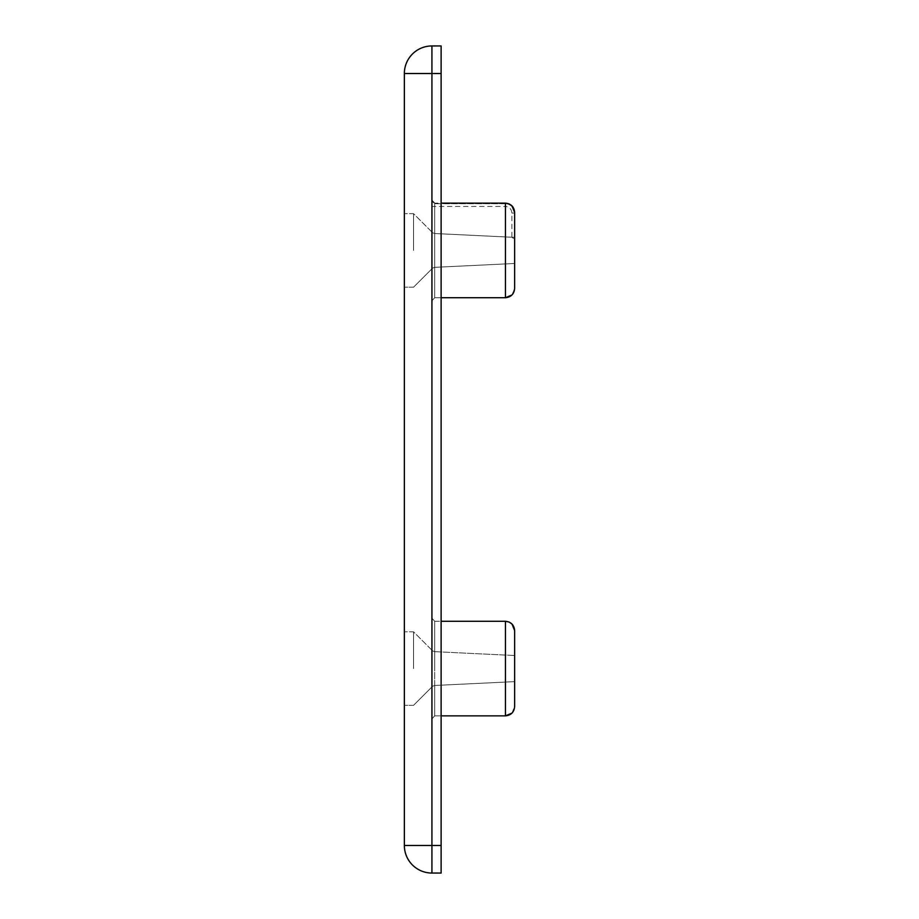 <?xml version="1.0" encoding="UTF-8"?>
<svg xmlns="http://www.w3.org/2000/svg" width="919" height="919" viewBox="0 0 919 919"><rect width="100%" height="100%" fill="white"/><g stroke="black" fill="none" stroke-linecap="round" stroke-linejoin="round"><path stroke-width="0.69" stroke-dasharray="4.59 3.45" d="M514.64 239.25L514.64 213.059C514.135 207.441 511.067 204.34 505.45 203.754L434.687 203.754L431.93 200.928L431.93 232.518L431.93 200.055L431.93 232.518L434.687 233.518L511.883 237.228L514.64 239.25L514.64 263.489L434.687 267.337L514.64 263.489L434.687 267.337L431.93 268.337L434.687 267.337L431.93 268.337L431.93 200.055L431.93 300.8L431.93 250.427L431.93 300.8L434.687 297.722L431.93 300.8L431.93 250.427L431.93 268.337L434.687 267.337L514.64 263.489L514.64 237.366L514.64 288.405C514.123 294.034 511.056 297.147 505.45 297.722L441.12 297.722M441.12 621.278L505.45 621.278C511.067 621.864 514.135 624.977 514.64 630.595L514.64 655.511L434.687 651.663L431.93 650.663L434.687 651.663L431.93 650.663L431.93 618.2L431.93 718.945L434.687 715.867L505.45 715.867L434.687 715.867L431.93 718.945L431.93 668.572L431.93 686.482L434.687 685.482L514.64 681.634L514.64 655.511L514.64 706.55C514.123 712.179 511.056 715.292 505.45 715.867L434.687 715.867L431.93 718.945L431.93 668.572L431.93 686.482L434.687 685.482L514.64 681.634L434.687 685.482L431.93 686.482L431.93 618.2L431.93 650.663L434.687 651.663L514.64 655.511L514.64 706.55L514.64 681.634L434.687 685.482L431.93 686.482L431.93 618.2L431.93 718.945L431.93 686.482L431.93 718.945L431.93 686.482L431.93 718.945L434.687 715.867L441.12 715.867M413.55 250.427L413.55 213.667L413.55 250.427M413.55 668.572L413.55 631.812L413.55 668.572M404.36 250.427L404.36 213.667L404.36 250.427M404.36 668.572L404.36 631.812L404.36 668.572M441.12 203.133L505.45 203.133L505.45 250.427L505.45 206.442C509.402 206.878 511.55 209.084 511.883 213.059L511.883 237.228M505.45 203.133C511.067 203.719 514.123 206.821 514.64 212.45L514.64 288.405L511.952 294.988L514.64 288.405L514.64 212.45L514.64 237.366L434.687 233.518L431.93 232.518L434.687 233.518L431.93 232.518L431.93 200.055L434.687 203.133L505.45 203.133L505.45 297.722L434.687 297.722L505.45 297.722L505.45 250.427L505.45 297.722M434.687 621.278L505.45 621.278L434.687 621.278L431.93 618.2L434.687 621.278L431.93 618.2L434.687 621.278L434.687 715.867L434.687 621.278L434.687 668.572L434.687 621.278L434.687 651.663L514.64 655.511L434.687 651.663L434.687 621.278M514.64 630.595L514.64 668.572L514.64 630.595C514.123 624.966 511.067 621.864 505.45 621.278L505.45 715.867C511.067 715.281 514.135 712.179 514.64 706.55L514.64 630.595L514.64 706.55L511.952 713.133M511.883 213.059L514.64 213.059L514.64 250.427L514.64 237.366L434.687 233.518L514.64 237.366M431.93 268.337L431.93 201.054A2.757 2.688 180 0 0 434.687 203.754L434.687 297.722L434.687 203.133L431.93 200.055L431.93 268.337M431.93 873.05L431.93 73.52L431.93 845.48L441.12 845.48L441.12 45.95L431.93 45.95A27.57 27.57 0 0 0 404.36 73.52L404.36 845.48A27.57 27.57 0 0 0 431.93 873.05L441.12 873.05L441.12 845.48L431.93 845.48L441.12 845.48M404.36 845.48L431.93 845.48L431.93 73.52L441.12 73.52M431.93 300.8L434.687 297.722L434.687 267.337L434.687 297.722L434.687 267.337L434.687 297.722L431.93 300.8M431.93 200.055L434.687 203.133L434.687 250.427L434.687 203.133L434.687 233.518L434.687 206.442L505.45 206.442M505.45 715.867L505.45 668.572L505.45 715.867M404.36 73.52L431.93 73.52L431.93 45.95M434.687 685.482L434.687 715.867L434.687 685.482M434.687 203.133L434.687 233.518L434.687 203.133M514.64 213.059C514.158 207.43 511.102 204.305 505.45 203.685L434.687 203.685L434.687 206.442L431.93 206.442M431.93 232.047L413.55 213.667L404.36 213.667L413.55 213.667L431.93 232.047M431.93 650.192L413.55 631.812L404.36 631.812L413.55 631.812L431.93 650.192M413.55 705.332L404.36 705.332L413.55 705.332L431.93 686.952L413.55 705.332M413.55 287.188L404.36 287.188L413.55 287.188L431.93 268.808L413.55 287.188"/><path stroke-width="1.38" d="M509 622.002L505.45 621.278C511.067 621.864 514.135 624.977 514.64 630.595L514.64 706.55C514.123 712.179 511.056 715.292 505.45 715.867L511.952 713.133M514.64 212.45L514.64 288.405C514.123 294.034 511.056 297.147 505.45 297.722L511.952 294.988L505.45 297.722L505.45 203.133C511.067 203.719 514.135 206.832 514.64 212.45L511.986 205.902L509.046 203.88M441.12 715.867L505.45 715.867L505.45 621.278L441.12 621.278M509 203.857L505.45 203.133L441.12 203.133M441.12 297.722L505.45 297.722M514.64 681.634L514.64 706.55L514.64 681.634M514.64 263.489L514.64 288.405L514.64 263.489M441.12 73.52L404.36 73.52A27.57 27.57 0 0 1 431.93 45.95L441.12 45.95L441.12 873.05L431.93 873.05A27.57 27.57 0 0 1 404.36 845.48L404.36 73.52A27.57 27.57 0 0 1 431.93 45.95L431.93 845.48L441.12 845.48M514.64 630.595L514.64 655.511L514.64 630.595L511.986 624.047L509.046 622.025M431.93 845.48L431.93 873.05A27.57 27.57 0 0 1 404.36 845.48L431.93 845.48"/></g></svg>
